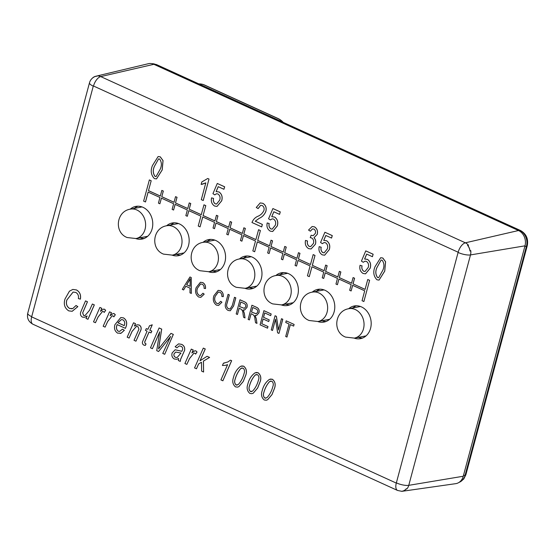 <?xml version="1.0" encoding="UTF-8"?>
<svg xmlns="http://www.w3.org/2000/svg" width="555" height="555" viewBox="0 0 555 555"><rect width="100%" height="100%" fill="white"/><g stroke="black" fill="none" stroke-linecap="round" stroke-linejoin="round"><path stroke-width="0.83" d="M135.795 238.567A16.636 13.743 -100.8 0 0 142.024 239.094A16.636 13.743 -100.8 0 0 152.764 224.539A16.636 13.743 -100.8 0 0 143.044 207.341A16.636 13.743 -100.8 0 0 135.808 206.404A16.636 13.743 -100.8 0 0 130.21 209.179M137.959 206.203A16.636 13.743 -100.8 0 0 134.435 208.375M172.203 255.161A16.636 13.743 -100.8 0 0 178.426 255.689A16.636 13.743 -100.8 0 0 189.165 241.134A16.636 13.743 -100.8 0 0 179.445 223.936A16.636 13.743 -100.8 0 0 172.21 222.999A16.636 13.743 -100.8 0 0 166.611 225.774M174.36 222.798A16.636 13.743 -100.8 0 0 170.836 224.969M208.604 271.756A16.636 13.743 -100.8 0 0 214.834 272.283A16.636 13.743 -100.8 0 0 225.566 257.728A16.636 13.743 -100.8 0 0 215.853 240.53A16.636 13.743 -100.8 0 0 208.611 239.594A16.636 13.743 -100.8 0 0 203.012 242.369M210.761 239.392A16.636 13.743 -100.8 0 0 207.244 241.564M354.222 338.134A16.636 13.743 -100.8 0 0 360.445 338.661A16.636 13.743 -100.8 0 0 371.184 324.113A16.636 13.743 -100.8 0 0 361.465 306.908A16.636 13.743 -100.8 0 0 354.229 305.971A16.636 13.743 -100.8 0 0 348.63 308.747M356.379 305.77A16.636 13.743 -100.8 0 0 352.855 307.942M317.814 321.539A16.636 13.743 -100.8 0 0 324.044 322.067A16.636 13.743 -100.8 0 0 334.783 307.519A16.636 13.743 -100.8 0 0 325.063 290.314A16.636 13.743 -100.8 0 0 317.828 289.377A16.636 13.743 -100.8 0 0 312.229 292.152M319.978 289.176A16.636 13.743 -100.8 0 0 316.454 291.347M281.413 304.945A16.636 13.743 -100.8 0 0 287.636 305.472A16.636 13.743 -100.8 0 0 298.375 290.924A16.636 13.743 -100.8 0 0 288.655 273.719A16.636 13.743 -100.8 0 0 281.42 272.782A16.636 13.743 -100.8 0 0 275.821 275.558M283.57 272.581A16.636 13.743 -100.8 0 0 280.046 274.753M245.005 288.35A16.636 13.743 -100.8 0 0 251.235 288.877A16.636 13.743 -100.8 0 0 261.974 274.33A16.636 13.743 -100.8 0 0 252.254 257.125A16.636 13.743 -100.8 0 0 245.019 256.188A16.636 13.743 -100.8 0 0 239.42 258.963M247.169 255.987A16.636 13.743 -100.8 0 0 243.645 258.158M401.785 491.341L401.619 491.265A9.268 7.659 -100.8 0 0 406.288 488.74L406.884 488.92L406.232 488.934A9.359 7.728 79.2 0 1 402.042 491.307A9.359 7.728 79.2 0 1 401.785 491.341M470.023 250.867L470.744 250.589L469.974 251.061A9.268 7.659 -100.8 0 0 467.525 245.289L468.51 245.317L467.692 245.372A9.359 7.728 79.2 0 1 470.023 250.867L469.974 251.061M92.401 78.151A9.359 7.728 79.2 0 1 95.64 76.292A9.359 7.728 79.2 0 1 96.48 76.153L97.069 75.993L96.646 76.229A9.268 7.659 -100.8 0 0 94.135 76.958C91.748 78.304 90.201 80.253 89.487 82.806A9.157 2.602 -165 0 0 93.268 86.143L31.656 316.863L396.298 483.086L458.159 252.234A9.157 4.454 -65.5 0 1 465.367 242.819A9.393 7.756 79.2 0 1 468.51 245.317M140.026 237.762A16.636 13.743 -100.8 0 0 144.099 238.49M176.428 254.356A16.636 13.743 -100.8 0 0 180.5 255.085M212.829 270.958A16.636 13.743 -100.8 0 0 216.908 271.679M358.447 337.336A16.636 13.743 -100.8 0 0 362.519 338.057M322.046 320.741A16.636 13.743 -100.8 0 0 326.118 321.463M285.638 304.147A16.636 13.743 -100.8 0 0 289.71 304.868M249.237 287.552A16.636 13.743 -100.8 0 0 253.309 288.274M95.64 76.292L148.331 63.714A11.877 9.81 79.2 0 1 153.867 64.304L518.509 230.526A11.877 9.81 79.2 0 1 525.002 245.83L463.265 476.245A11.877 9.81 79.2 0 1 455.669 483.669L402.042 491.307M380.695 257.714L382.839 258.019L385.586 261.787L384.754 271.111L379.065 280.088M360.049 265.276L362.013 265.866C361.485 268.176 362.047 269.973 363.692 271.263L365.065 271.444L368.201 267.517C369.013 264.881 368.409 262.827 366.397 261.377L364.961 261.197L363.241 262.279L361.43 261.107L365.759 250.888L373.092 254.232L372.426 256.708L366.682 254.086L364.593 259.012L367.514 259.414C370.338 261.551 371.212 264.499 370.129 268.259L365.516 273.83L363.123 273.476C360.306 271.673 359.279 268.939 360.049 265.276L362.061 265.859C361.534 268.162 362.096 269.966 363.74 271.256L365.093 271.437M364.982 261.197L363.241 262.279M365.759 250.888L373.14 254.218L372.426 256.708M366.723 254.107L364.649 259.005L367.563 259.4C370.393 261.537 371.26 264.492 370.178 268.252L365.544 273.823M319.18 246.649L321.144 247.239C320.617 249.549 321.178 251.346 322.823 252.636L324.196 252.816L327.339 248.89C328.144 246.247 327.54 244.2 325.528 242.743L324.092 242.57L322.372 243.652L320.568 242.479L324.897 232.261L332.223 235.597L331.557 238.074L325.813 235.459L323.731 240.384L326.645 240.78C329.476 242.924 330.343 245.872 329.261 249.632L324.654 255.203L322.254 254.849C319.437 253.038 318.417 250.305 319.18 246.649L321.199 247.225C320.672 249.535 321.227 251.339 322.878 252.629L324.224 252.809M324.113 242.563L322.372 243.652M324.897 232.261L332.272 235.591L331.557 238.074M325.854 235.48L323.78 240.377L326.701 240.773C329.524 242.91 330.392 245.858 329.309 249.618L324.675 255.196M305.507 240.419L307.47 241.002C306.971 243.361 307.553 245.171 309.218 246.434L310.668 246.621L313.464 243.388C314.088 241.002 313.471 239.184 311.612 237.942L310.231 237.644L311.133 235.258L313.186 235.695L315.358 233.35C315.837 231.47 315.337 230.048 313.866 229.083L312.521 228.896L310.363 231.199L308.545 230.061L312.104 226.523L314.401 226.856C317.03 228.514 317.966 231.005 317.217 234.335L314.005 237.727C315.67 239.559 316.121 241.723 315.365 244.228L311.077 248.966L308.601 248.626C305.805 246.808 304.771 244.068 305.507 240.419L307.525 240.995C307.019 243.354 307.602 245.164 309.274 246.427L310.689 246.614M311.133 235.258L313.214 235.688M312.548 228.896L310.363 231.199M312.16 226.516L314.456 226.849C317.078 228.507 318.015 230.998 317.266 234.328L314.061 237.713C315.719 239.545 316.17 241.716 315.413 244.221L311.105 248.959M211.566 197.857L213.529 198.44C213.002 200.75 213.564 202.554 215.208 203.845L216.582 204.018L219.718 200.098C220.522 197.455 219.926 195.409 217.914 193.952L216.471 193.778L214.757 194.861L212.947 193.681L217.276 183.462L224.602 186.806L223.942 189.283L218.198 186.667L216.11 191.593L219.031 191.988C221.854 194.125 222.722 197.074 221.639 200.841L217.033 206.411L214.632 206.058C211.823 204.247 210.796 201.514 211.566 197.857L213.578 198.433C213.051 200.744 213.613 202.54 215.257 203.831L216.61 204.018M216.499 193.771L214.757 194.861M217.276 183.462L224.657 186.799L223.942 189.283M218.24 186.681L216.159 191.579L219.079 191.981C221.903 194.118 222.777 197.067 221.695 200.827L217.033 206.411M208.999 179.043L203.248 200.522L201.305 199.668L205.808 182.873L201.139 184.447L201.798 181.971L207.723 178.495L208.999 179.043L203.192 200.528M205.794 182.9L202.048 184.336M267.191 222.95L269.154 223.533C268.627 225.843 269.189 227.647 270.833 228.938L272.207 229.111L275.342 225.184C276.147 222.548 275.544 220.501 273.539 219.045L272.096 218.871L270.382 219.953L268.571 218.774L272.9 208.555L280.226 211.899L279.567 214.376L273.823 211.76L271.735 216.686L274.656 217.081C277.479 219.218 278.346 222.166 277.264 225.927L272.658 231.497L270.257 231.144C267.448 229.34 266.421 226.606 267.191 222.95L269.203 223.526C268.675 225.836 269.237 227.633 270.882 228.924L272.234 229.111M272.123 218.864L270.382 219.953M272.9 208.555L280.282 211.885L279.567 214.376M273.858 211.774L271.784 216.672L274.704 217.074C277.528 219.211 278.402 222.16 277.32 225.92L272.685 231.497M255.279 221.195L262.369 224.428L261.703 226.905L251.963 222.5C253.17 219.544 255.12 217.484 257.804 216.325C260.524 215.243 262.57 213.293 263.937 210.47C264.471 208.271 263.875 206.62 262.14 205.503L260.697 205.294L258.124 208.59L256.257 207.459L260.198 202.936L262.855 203.324C265.727 205.045 266.733 207.723 265.873 211.372C264.485 214.709 262.258 217.04 259.192 218.358L255.231 221.202L262.369 224.428M260.219 202.929L262.855 203.324M158.175 156.531L160.242 156.85L162.99 160.61L162.157 169.934L156.489 178.904L154.387 178.592C150.995 175.04 150.35 170.683 152.465 165.522L158.126 156.538L160.291 156.836L163.045 160.603L162.213 169.927L156.517 178.897M286.97 337.065L285.707 336.49L289.051 324.009L285.742 322.497L286.186 320.846L294.115 324.432L293.623 326.09L290.314 324.585L286.97 337.065L290.355 324.606M275.03 315.76L276.369 316.371L278.471 329.975L281.489 318.709L282.752 319.285L278.964 333.416L277.611 332.806L275.516 319.222L272.505 330.475L271.242 329.899L275.079 315.753L276.425 316.364L278.506 329.85M281.489 318.709L282.8 319.271L278.964 333.416M275.537 319.333L272.505 330.475M263.923 310.668L271.173 313.97L270.68 315.635L264.686 312.902L263.507 317.307L269.231 319.888L268.738 321.546L263.063 318.958L261.787 323.731L267.982 326.527L267.538 328.178L260.087 324.814L263.923 310.668M264.735 312.923L263.563 317.3M263.112 318.979L261.835 323.725M251.928 305.229L256.431 307.255C258.727 308.233 259.574 310.072 258.97 312.777L256.583 315.469L255.036 315.4L256.223 318.716L256.965 323.392L255.529 322.732L254.939 319.076C254.918 316.933 254.162 315.386 252.678 314.428L251.068 313.7L249.396 319.944L248.141 319.368L251.928 305.229L256.382 307.262C258.672 308.24 259.518 310.085 258.921 312.791L256.583 315.469M255.085 315.393L256.271 318.709L256.965 323.392M251.117 313.721L249.396 319.944M239.982 299.783L244.436 301.816C246.732 302.794 247.572 304.639 246.975 307.345L244.588 310.03L243.09 309.961L244.276 313.27L245.019 317.946L243.583 317.293L242.993 313.63C242.972 311.487 242.216 309.94 240.731 308.989L239.129 308.254L237.45 314.498L236.194 313.922L239.982 299.783L244.484 301.809C246.781 302.787 247.627 304.633 247.024 307.331L244.616 310.03M243.139 309.947L244.332 313.263L245.019 317.946M239.17 308.275L237.45 314.498M234.494 297.286L235.757 297.862L233.579 305.992L230.263 310.779L228.077 310.425C225.302 308.642 224.567 305.985 225.857 302.475L228.084 294.33L229.347 294.906L227.161 303.051C226.169 305.479 226.606 307.366 228.473 308.719L230.089 309.017L232.316 305.43L234.494 297.286L235.806 297.848L233.627 305.985L230.283 310.772M218.316 292.055L215.215 296.287C214.154 299.291 214.716 301.677 216.915 303.453L218.379 303.661M215.167 296.301C214.098 299.298 214.667 301.691 216.866 303.46L218.351 303.661L220.724 301.303L221.938 302.239L218.601 305.43L216.464 305.132C213.46 302.898 212.607 299.762 213.904 295.725L218.15 290.369L220.515 290.674C222.597 291.916 223.505 293.914 223.256 296.661L221.84 296.46C222.014 294.559 221.389 293.172 219.967 292.312L218.288 292.055L215.215 296.287M218.15 290.369L220.515 290.674M200.57 283.966L197.469 288.198C196.408 291.202 196.976 293.588 199.176 295.364L200.632 295.572M197.42 288.212C196.359 291.208 196.921 293.602 199.12 295.371L200.605 295.572L202.977 293.213L204.191 294.15L200.854 297.341L198.718 297.043C195.714 294.809 194.867 291.673 196.158 287.636L200.404 282.28L202.769 282.585C204.85 283.827 205.759 285.825 205.51 288.572L204.101 288.371C204.268 286.47 203.643 285.083 202.221 284.222L200.542 283.966L197.469 288.198M200.424 282.273L202.769 282.585M189.963 276.98L191.239 277.535L191.329 293.435L189.97 292.846L190.039 288.142L185.8 286.207L183.608 289.953L182.297 289.349L189.963 276.98L191.191 277.542L191.281 293.449M185.835 286.227L183.608 289.953M270.424 379.044L272.373 379.28C275.065 381.507 275.786 384.469 274.538 388.16L271.964 394.605L267.579 399.746L266.275 400.238L264.208 399.968C261.53 397.609 260.85 394.543 262.161 390.782C263.389 385.753 265.838 381.944 269.494 379.349L272.429 379.273C275.113 381.5 275.835 384.455 274.586 388.146L272.019 394.591L267.628 399.732L266.296 400.231M256.077 372.488L258.054 372.717C260.746 374.944 261.46 377.906 260.212 381.597L257.645 388.042L253.26 393.183L251.901 393.689L249.833 393.419C247.155 391.053 246.475 387.994 247.787 384.233C249.022 379.204 251.464 375.395 255.12 372.8L258.006 372.731C260.69 374.958 261.412 377.913 260.163 381.604L257.596 388.049L253.205 393.19L251.901 393.689M241.702 365.939L243.68 366.168C246.371 368.395 247.093 371.35 245.837 375.048L243.27 381.486L238.886 386.627L237.554 387.133L235.466 386.863C232.788 384.504 232.101 381.445 233.412 377.677C234.647 372.655 237.089 368.839 240.745 366.244L243.631 366.175C246.323 368.402 247.037 371.364 245.789 375.055L243.222 381.5L238.837 386.641L237.582 387.126M227.585 364.67L225.614 365.329L222.416 365.467L223.464 363.164L224.706 362.991M223.464 363.164L227.807 361.992L230.485 360.188L231.664 360.688L222.888 380.792L220.925 379.932L227.599 364.649L225.614 365.329M203.303 348.103L205.218 348.977L199.973 360.84L207.057 356.303L209.554 357.441L203.401 361.09L203.588 372.023L201.611 371.122L201.465 362.248L198.6 363.941L196.463 368.777L194.548 367.903L203.303 348.103L205.267 348.963L200.043 360.799M207.057 356.303L209.603 357.427L203.456 361.083L203.588 372.023M201.465 362.269L198.648 363.934L196.463 368.777M191.281 349.109L193.196 349.983L191.863 352.952L194.847 350.781L195.859 350.892L196.997 352.036L195.596 354.097L194.777 353.174L193.903 353.084L189.442 358.655L186.834 364.385L184.912 363.511L191.281 349.109L193.251 349.976L191.954 352.855M194.874 350.774L195.908 350.878L197.046 352.023L195.596 354.097M193.931 353.084L189.491 358.648L186.834 364.385M178.648 358.523L176.705 359.265M175.137 349.775L181.839 351.294L182.595 349.581C182.838 347.923 182.241 346.799 180.812 346.195L179.126 345.931L176.955 347.832L175.137 346.695L178.543 343.878L181.492 344.343C183.927 345.439 184.961 347.416 184.586 350.274L180.618 359.258L180.278 361.402L178.328 360.507L178.648 358.502L176.677 359.272L174.305 358.981C172.168 357.67 171.44 355.679 172.119 353.001L175.137 349.775L181.894 351.287M179.154 345.925L176.955 347.832M178.571 343.871L181.547 344.329C183.982 345.432 185.009 347.409 184.635 350.267L180.666 359.252L180.278 361.402M159.105 327.956L161.665 329.122L158.543 348.942L170.968 333.361L173.285 334.415L164.696 354.298L162.775 353.424L170.621 336.434L158.591 351.509L156.732 350.67L159.694 331.876L152.396 348.693L150.481 347.818L159.105 327.956L161.713 329.108L158.591 348.928M170.968 333.361L173.333 334.408L164.696 354.298M170.669 336.42L158.591 351.509M159.75 331.862L152.396 348.693M149.059 332.029L144.716 342.088L145.146 343.496L146.062 343.913L145.313 345.425L143.974 345.161C142.67 344.502 142.17 343.392 142.482 341.831L147.11 331.134L145.452 330.385L146.305 328.609L147.928 329.316M146.305 328.609L147.921 329.344L149.51 325.743L152.264 324.807L149.885 330.204L151.834 331.099L151.022 332.889L149.018 332.008L145.528 340.062M133.547 322.795L135.462 323.669L134.393 326.076L137.064 324.807L139.097 325.015C140.894 326.111 141.49 327.783 140.873 330.031L135.947 341.193L134.032 340.319L138.937 329.212L137.98 326.666L136.329 326.465L132.048 331.377L129.093 338.064L127.178 337.19L133.547 322.795L135.517 323.655L134.463 326.028M137.092 324.8L139.152 325.001C140.949 326.104 141.539 327.776 140.928 330.017L135.947 341.193M136.357 326.458L132.104 331.37L129.093 338.064M117.174 324.564L116.904 325.417C116.078 327.776 116.501 329.705 118.166 331.196L119.665 331.363M122.482 329.177L124.348 330.308L121.163 333.18L117.618 333.146C114.767 331.182 113.872 328.352 114.941 324.654L120.789 317.55L123.467 317.89C126.339 319.756 127.248 322.517 126.207 326.16L125.423 328.359L117.126 324.578L116.855 325.431C116.03 327.783 116.453 329.712 118.118 331.21L119.637 331.37L122.482 329.177L124.299 330.315L121.115 333.187L120.151 333.479M120.817 317.543L123.522 317.883C126.387 319.749 127.303 322.504 126.256 326.153L125.423 328.359M109.536 311.848L111.451 312.722L110.119 315.691L113.109 313.519L114.115 313.624L115.253 314.768L113.851 316.836L113.033 315.913L112.165 315.823L107.698 321.394L105.089 327.124L103.168 326.25L109.536 311.848L111.506 312.715L110.209 315.594M113.158 313.506L114.17 313.617L115.301 314.761L113.851 316.836M112.186 315.816L107.753 321.387L105.089 327.124M99.893 307.449L101.808 308.323L100.476 311.293L103.459 309.121L104.472 309.232L105.61 310.377L104.208 312.437L103.39 311.515L102.515 311.424L98.055 317.002L95.446 322.726L93.524 321.851L99.893 307.449L101.863 308.316L100.566 311.195M103.487 309.114L104.52 309.218L105.658 310.363L104.208 312.437M102.543 311.424L98.103 316.988L95.446 322.726M87.121 316.01L84.436 317.314L82.424 317.099C80.732 316.072 80.128 314.498 80.607 312.375L85.512 300.893L87.475 301.76L82.702 312.833L83.604 315.441L85.012 315.601M85.512 300.893L87.426 301.767L82.653 312.847L83.555 315.455L84.984 315.608L89.528 310.287L92.366 304.022L94.329 304.882L87.961 319.285L85.997 318.424L87.142 315.968L84.464 317.307M66.871 299.908C65.74 303.647 66.635 306.499 69.555 308.455L72.767 308.559L76.035 305.5L77.853 306.637L72.192 311.286L68.751 310.869C64.657 308.185 63.402 304.237 64.99 299.02L69.451 291.174L72.809 289.439L76.465 289.939C79.809 291.854 81.12 294.92 80.385 299.145L78.373 298.569C78.831 295.739 77.964 293.699 75.785 292.443L73.093 292.069L66.919 299.901C65.788 303.64 66.683 306.485 69.604 308.441L71.997 308.788M72.809 289.439L76.465 289.939M73.121 292.062L66.919 299.901M324.141 270.701L312.354 265.325L315.004 255.432L313.186 254.599L310.481 264.506L298.458 258.991L299.977 253.337L298.465 252.685L296.953 258.339L284.694 252.754L286.262 247.086L284.757 246.434L283.237 252.088L270.986 246.503L272.554 240.835L271.041 240.183L269.529 245.837L257.7 240.447L260.399 230.54L258.581 229.708L255.876 239.614L243.805 234.113L245.365 228.445L243.86 227.793L242.348 233.447L230.089 227.862L231.657 222.194L230.152 221.542L228.632 227.196L216.381 221.611L217.942 215.944L216.436 215.291L214.924 220.946L203.088 215.555L205.794 205.648L203.976 204.816L201.271 214.723L189.2 209.221L190.76 203.553L189.255 202.901L187.743 208.555L175.484 202.97L177.052 197.302L175.546 196.65L174.027 202.304L161.776 196.72L163.337 191.052L161.831 190.4L160.319 196.054L148.483 190.663L151.189 180.757L149.364 179.924L143.634 201.139L145.507 201.958L148.15 192.092M337.856 276.952L325.639 271.388L327.159 265.727L325.646 265.075L324.134 270.729L312.354 265.325M351.565 283.203L339.355 277.639L340.867 271.978L339.362 271.326L337.849 276.98L325.639 271.388M365.093 289.37L353.063 283.889L354.583 278.228L353.07 277.576L351.558 283.23L339.355 277.639M145.459 201.971L148.109 192.072L159.937 197.469L158.425 203.123L159.882 203.782L161.394 198.128L173.653 203.72L172.133 209.374L173.59 210.033L175.109 204.379L187.361 209.97L185.849 215.624L187.306 216.283L188.818 210.629L200.889 216.138L198.239 226.031L200.064 226.863L202.714 216.963L214.542 222.361L213.03 228.015L214.487 228.681L215.999 223.027L228.258 228.611L226.738 234.266L228.195 234.931L229.714 229.277L241.966 234.862L240.454 240.516L241.911 241.182L243.423 235.528L255.501 241.03L252.844 250.922L254.669 251.755L257.319 241.855L269.147 247.252L267.635 252.907L269.092 253.573L270.604 247.918L282.863 253.503L281.343 259.157L282.8 259.823L284.32 254.169L296.571 259.754L295.059 265.408L296.516 266.074L298.028 260.42L310.106 265.921L307.449 275.814L309.274 276.647L311.924 266.754L323.752 272.144L322.24 277.798L323.697 278.464L325.209 272.81L337.468 278.395L335.955 284.049L337.405 284.715L338.925 279.061L351.176 284.646L349.664 290.3L351.121 290.966L352.633 285.312L364.711 290.813L362.061 300.706L363.879 301.538L369.609 280.324L367.743 279.505L365.086 289.398L353.063 283.889M351.121 290.966L352.682 285.325M337.405 284.715L338.966 279.075M323.697 278.464L325.258 272.824M309.274 276.647L311.966 266.768M296.516 266.074L298.07 260.434M282.8 259.823L284.361 254.183M269.092 253.573L270.646 247.932M254.669 251.755L257.36 241.876M241.911 241.182L243.465 235.542M228.195 234.931L229.756 229.291M214.487 228.681L216.041 223.041M200.064 226.863L202.755 216.984M187.306 216.283L188.86 210.65M173.59 210.033L175.151 204.4M159.882 203.782L161.436 198.149M160.326 196.026L148.539 190.649M174.034 202.277L161.824 196.706M187.75 208.527L175.54 202.957M201.278 214.695L189.248 209.207M214.931 220.918L203.144 215.541M228.646 227.168L216.429 221.598M242.355 233.419L230.145 227.848M255.883 239.587L243.853 234.099M269.536 245.809L257.749 240.433M283.251 252.06L271.034 246.489M296.96 258.311L284.75 252.74M310.481 264.506L298.458 258.991M76.417 289.953C79.76 291.861 81.065 294.927 80.336 299.152M75.98 305.514L77.853 306.637M77.797 306.651L72.143 311.293M92.366 304.022L94.329 304.882M94.281 304.889L87.905 319.291M122.919 319.798L121.316 319.611L117.931 322.781L124.223 325.646L124.369 325.112C125.118 322.844 124.632 321.074 122.919 319.798M121.344 319.604L117.979 322.774L124.23 325.618M145.479 340.069L144.668 342.102L145.146 343.496M145.091 343.503L146.062 343.913M152.216 324.814L149.829 330.218L151.834 331.099M151.786 331.106L150.974 332.896M146.014 343.927L145.264 345.439M180.999 353.077L175.699 352.043L174.013 353.861C173.639 355.457 174.103 356.608 175.415 357.33L177.128 357.524L180.999 353.077M175.415 357.33L177.149 357.517M175.727 352.036L174.062 353.847C173.687 355.443 174.159 356.601 175.463 357.316M230.485 360.188L231.664 360.688M231.608 360.694L222.839 380.799M235.105 379.287C234.224 381.562 234.557 383.463 236.097 384.99L238.241 384.553C241.009 381.576 242.958 377.886 244.089 373.487C244.942 371.288 244.602 369.484 243.062 368.083L240.835 368.464C238.178 371.427 236.27 375.034 235.105 379.287L235.16 379.273C234.279 381.556 234.605 383.456 236.146 384.983L237.145 385.108M240.835 368.464L240.891 368.451C238.234 371.42 236.319 375.027 235.16 379.273M241.959 367.937L240.891 368.451M249.479 385.836C248.598 388.118 248.924 390.019 250.465 391.539L252.608 391.102C255.383 388.125 257.333 384.435 258.464 380.036C259.317 377.837 258.977 376.033 257.437 374.632L255.21 375.013C252.553 377.976 250.645 381.59 249.479 385.836L249.528 385.829C248.647 388.105 248.98 390.005 250.52 391.532L251.512 391.663M255.21 375.013L255.258 375.007C252.601 377.969 250.694 381.576 249.528 385.829M256.334 374.486L255.258 375.007M263.854 392.392C262.973 394.667 263.299 396.568 264.839 398.095L266.983 397.658C269.758 394.674 271.707 390.991 272.831 386.592C273.691 384.393 273.344 382.589 271.804 381.181L269.584 381.562C266.927 384.532 265.012 388.139 263.854 392.392L263.902 392.378C263.021 394.66 263.348 396.561 264.888 398.081L265.887 398.212M269.584 381.562L269.633 381.556C266.976 384.518 265.068 388.132 263.902 392.378M270.708 381.035L269.633 381.556M186.653 284.75L190.067 286.304L190.178 278.735L186.653 284.75L190.067 286.269M188.901 281.156L186.709 284.736M190.233 278.728L188.95 281.142M202.721 282.592C204.795 283.834 205.711 285.832 205.454 288.579M202.977 293.213L204.191 294.15M204.136 294.157L200.806 297.348M220.46 290.681C222.541 291.923 223.457 293.921 223.2 296.668M220.724 301.303L221.938 302.239M221.882 302.246L218.601 305.43M228.036 294.337L229.298 294.913L227.113 303.058C226.121 305.486 226.558 307.38 228.424 308.733L228.473 308.719M228.424 308.733L230.068 309.017M239.566 306.603L244.283 308.337L245.712 306.776C245.997 305.188 245.449 304.098 244.082 303.509L240.801 302.01L239.566 306.603L244.304 308.33M240.842 302.031L239.621 306.589M251.512 312.049L256.23 313.783L257.659 312.222C257.943 310.633 257.395 309.544 256.028 308.955L252.747 307.456L251.512 312.049L256.25 313.776M252.789 307.477L251.568 312.035M261.787 323.731L267.982 326.527M267.933 326.534L267.489 328.185M263.507 317.307L269.231 319.888M269.182 319.895L268.738 321.546M263.868 310.675L271.173 313.97M271.118 313.977L270.68 315.635M286.186 320.846L294.115 324.432M294.067 324.439L293.623 326.09M363.879 301.538L369.609 280.324M369.561 280.337L367.743 279.505M312.305 265.339L315.004 255.432M314.956 255.439L313.131 254.613M257.7 240.447L260.399 230.54M260.35 230.547L258.526 229.721M203.088 215.555L205.794 205.648M205.745 205.655L203.921 204.83M148.483 190.663L151.189 180.757M151.14 180.763L149.316 179.938M325.591 271.395L327.103 265.741L325.646 265.075M298.41 259.005L299.922 253.351L298.465 252.685M284.694 252.754L286.214 247.1L284.757 246.434M270.986 246.503L272.498 240.849L271.041 240.183M243.805 234.113L245.317 228.459L243.86 227.793M230.089 227.862L231.608 222.208L230.152 221.542M216.381 221.611L217.893 215.957L216.436 215.291M189.2 209.221L190.712 203.567L189.255 202.901M175.484 202.97L177.003 197.316L175.546 196.65M161.776 196.72L163.288 191.066L161.831 190.4M353.015 283.896L354.527 278.242L353.07 277.576M339.299 277.646L340.819 271.992L339.362 271.326M154.359 166.375C152.701 170.135 152.93 173.486 155.032 176.414L156.08 176.545L160.27 169.067C161.942 165.286 161.706 161.935 159.576 159.014L158.55 158.883L154.408 166.361C152.75 170.128 152.979 173.479 155.088 176.407L156.101 176.545M158.577 158.876L154.408 166.361M262.799 203.338C265.678 205.052 266.684 207.736 265.817 211.379C264.437 214.716 262.21 217.047 259.143 218.365L259.192 218.358M259.143 218.365L255.231 221.202M260.697 205.294L258.075 208.597M262.321 224.435L261.655 226.919M207.723 178.495L208.951 179.05M376.935 279.775C373.536 276.23 372.898 271.867 375.013 266.705L380.668 257.721L382.79 258.033L385.538 261.793L384.705 271.118L379.037 280.088L376.935 279.775M376.907 267.559C375.249 271.326 375.471 274.67 377.58 277.597L378.621 277.729L382.818 270.25C384.483 266.469 384.254 263.119 382.117 260.198L381.098 260.066L376.956 267.545C375.298 271.312 375.527 274.663 377.629 277.59L378.649 277.729M381.118 260.059L376.956 267.545M198.843 83.881A18.315 15.131 79.2 0 1 204.809 85.13L277.979 118.486A18.315 15.131 79.2 0 1 283.244 122.357M198.905 83.909A18.315 15.131 79.2 0 1 204.642 85.165L277.812 118.52A18.315 15.131 79.2 0 1 282.897 122.197M401.688 491.293L397.574 490.46L32.925 324.231A9.157 4.454 -65.5 0 1 31.656 316.863M32.925 324.231C28.485 321.74 26.758 318.07 27.75 313.221A9.157 2.602 15 0 0 31.524 316.558M97.069 75.993A9.393 7.756 79.2 0 1 100.726 76.59L465.367 242.819L518.509 230.526M153.867 64.304L100.726 76.59A9.157 4.454 -65.5 0 0 93.511 86.011L93.268 86.143M470.744 250.589A9.393 7.756 79.2 0 1 470.501 254.918L408.764 485.334A9.393 7.756 79.2 0 1 406.884 488.92M525.002 245.83L470.501 254.918A9.157 2.602 15 0 1 458.284 252.539M463.265 476.245L408.764 485.334A9.157 2.602 -165 0 1 396.548 482.954M397.574 490.46A9.157 4.454 -65.5 0 1 396.298 483.086M458.159 252.234L93.511 86.011M245.178 288.322L245.178 288.322A14.957 12.356 -100.8 0 0 254.828 275.155A14.957 12.356 -100.8 0 0 245.955 259.712A14.957 12.356 -100.8 0 0 239.587 258.928L239.587 258.928A14.957 12.356 -100.8 0 1 245.955 259.712A14.957 12.356 -100.8 0 0 239.587 258.928A14.957 12.356 -100.8 0 1 245.955 259.712A14.957 12.356 -100.8 0 1 254.828 275.155A14.957 12.356 -100.8 0 1 245.178 288.322L245.178 288.322A14.957 12.356 -100.8 0 0 254.828 275.155A14.957 12.356 -100.8 0 0 245.955 259.712A14.957 12.356 -100.8 0 1 254.828 275.155A14.957 12.356 -100.8 0 1 245.178 288.322L256.833 286.102L245.178 288.322L236.319 287.31C223.131 282.301 225.351 261.051 239.587 258.928L251.242 256.715L239.587 258.928C225.351 261.051 223.131 282.301 236.319 287.31L245.178 288.322L256.833 286.102L245.178 288.322L236.319 287.31C223.131 282.301 225.351 261.051 239.587 258.928L251.242 256.715L239.587 258.928C225.351 261.051 223.131 282.301 236.319 287.31L245.178 288.322M281.579 304.917L281.579 304.917A14.957 12.356 -100.8 0 0 291.236 291.75A14.957 12.356 -100.8 0 0 282.363 276.307A14.957 12.356 -100.8 0 0 275.988 275.523L275.988 275.523C261.752 277.646 259.539 298.895 272.72 303.904L281.579 304.917L293.234 302.697M317.98 321.512L317.98 321.512A14.957 12.356 -100.8 0 0 327.637 308.344A14.957 12.356 -100.8 0 0 318.764 292.901A14.957 12.356 -100.8 0 0 312.396 292.117L312.396 292.117C298.16 294.24 295.94 315.49 309.128 320.499L317.98 321.512L329.642 319.291M354.388 338.106L354.388 338.106A14.957 12.356 -100.8 0 0 364.045 324.939A14.957 12.356 -100.8 0 0 355.165 309.496A14.957 12.356 -100.8 0 0 348.797 308.712L348.797 308.712C334.561 310.842 332.341 332.084 345.529 337.093L354.388 338.106L366.043 335.886M220.425 269.508L208.77 271.728A14.957 12.356 -100.8 0 0 218.427 258.561A14.957 12.356 -100.8 0 0 209.554 243.118A14.957 12.356 -100.8 0 0 203.185 242.334A14.957 12.356 -100.8 0 0 203.179 242.334L214.84 240.121M172.369 255.133L172.369 255.133A14.957 12.356 -100.8 0 0 182.026 241.966A14.957 12.356 -100.8 0 0 173.146 226.523A14.957 12.356 -100.8 0 0 166.778 225.739L166.778 225.739A14.957 12.356 -100.8 0 1 173.146 226.523A14.957 12.356 -100.8 0 1 182.026 241.966A14.957 12.356 -100.8 0 1 172.369 255.133L184.024 252.913L172.369 255.133L163.51 254.121C150.322 249.112 152.542 227.862 166.778 225.739L178.432 223.526L166.778 225.739C152.542 227.862 150.322 249.112 163.51 254.121L172.369 255.133M135.961 238.539L135.961 238.539A14.957 12.356 -100.8 0 0 145.618 225.372A14.957 12.356 -100.8 0 0 136.745 209.929A14.957 12.356 -100.8 0 0 130.376 209.145L130.376 209.145C116.141 211.268 113.921 232.517 127.109 237.526L135.961 238.539L147.623 236.319M459.034 482.392A12.21 10.087 -100.8 0 0 465.104 475.198L526.466 246.198A12.21 10.087 -100.8 0 0 519.792 230.464L155.754 64.512A12.21 10.087 -100.8 0 0 152.001 63.679M463.46 475.51L465.104 475.198A4.579 1.304 -165 0 0 465.888 474.726L527.25 245.726A4.579 1.304 -165 0 1 526.466 246.198L524.822 246.51M518.779 230.658L519.792 230.464A4.579 2.227 114.5 0 1 520.555 230.54L156.517 64.588A4.579 2.227 -65.5 0 0 155.754 64.512L154.748 64.706M27.75 313.221L89.487 82.806M287.65 273.31L275.988 275.523M324.051 289.904L312.396 292.117M360.452 306.499L348.797 308.712M203.185 242.334C188.943 244.457 186.73 265.706 199.911 270.715L208.77 271.728M142.031 206.932L130.376 209.145M520.555 230.54C526.293 233.849 528.527 238.914 527.25 245.726M151.91 63.659L156.517 64.588M465.888 474.726L463.73 479.055L458.971 482.434"/></g></svg>
